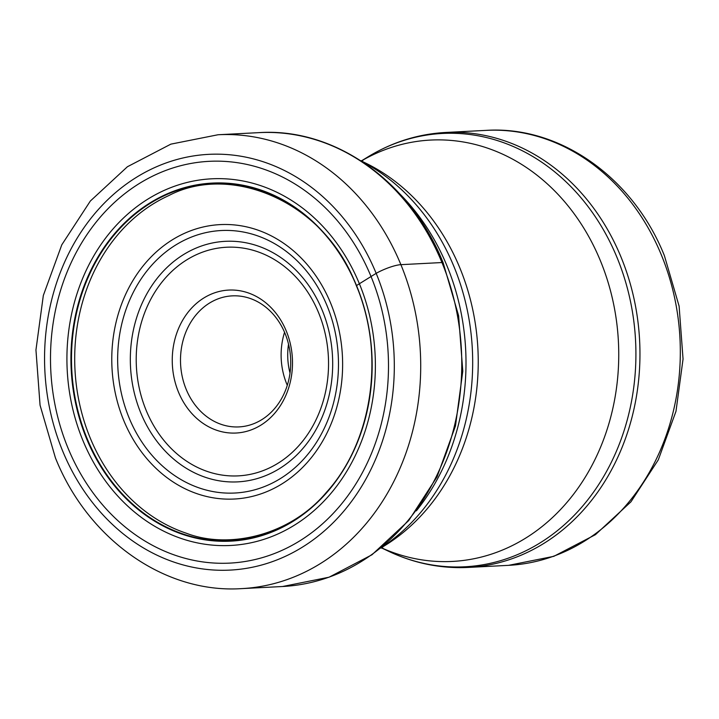 <?xml version="1.0" encoding="UTF-8"?>
<svg xmlns="http://www.w3.org/2000/svg" width="719" height="719" viewBox="0 0 719 719"><rect width="100%" height="100%" fill="white"/><g stroke="black" fill="none" stroke-linecap="round" stroke-linejoin="round"><path stroke-width="1.08" d="M68.026 448.108A201.158 168.893 87 0 1 144.555 180.406A201.158 168.893 87 0 1 370.959 276.33A201.158 168.893 87 0 1 294.431 544.04A201.158 168.893 87 0 1 68.026 448.108M356.561 286.018L356.534 285.569A179.274 150.523 87 0 0 154.765 200.08A179.274 150.523 87 0 0 86.559 438.662A179.274 150.523 -93 0 0 288.328 524.151A179.274 150.523 -93 0 0 356.534 285.569A2107.542 443.614 157.6 0 0 359.383 283.753L376.172 273.346A208.159 174.771 -93 0 0 141.886 174.088A208.159 174.771 -93 0 0 62.697 451.101A208.159 174.771 -93 0 0 296.983 550.359A208.159 174.771 -93 0 0 376.172 273.346A19.089 4.017 -22.4 0 1 400.896 264.664L441.951 262.543A7.154 1.51 -22.4 0 1 442.94 263.567M260.053 420.687A65.609 55.084 -93 0 0 285.012 333.373A65.609 55.084 -93 0 0 232.219 295.868A65.609 55.084 -93 0 0 211.17 302.088A65.609 55.084 -93 0 0 186.212 389.401A65.609 55.084 -93 0 0 238.996 426.906A65.609 55.084 -93 0 0 260.053 420.687M259.038 426.241A71.576 60.09 -93 0 0 286.27 331.001A71.576 60.09 -93 0 0 205.715 296.866A71.576 60.09 -93 0 0 178.483 392.116A71.576 60.09 -93 0 0 259.038 426.241M400.896 264.664A227.24 190.796 87 0 1 241.521 588.627C164.193 593.687 87.7 538.926 55.408 457.841L40.057 405.192L35.95 349.991L43.329 295.473L61.789 244.82L90.342 201.032L127.407 166.745L170.861 144.142L218.055 134.75A227.24 190.796 87 0 1 400.896 264.664M241.521 588.627L282.585 586.506A227.24 190.796 -93 0 0 441.951 262.543A227.24 190.796 -93 0 0 259.119 132.629L218.055 134.75M90.208 437.961A177.97 149.426 -93 0 0 186.311 533.219C228.444 549.514 289.937 535.907 326.453 492.281C372.604 441.745 385.483 353.757 356.426 285.901C324.593 200.574 230.359 163.213 168.857 195.559A177.97 149.426 87 0 0 90.208 437.961M87.08 438.473A178.869 150.181 87 0 1 155.124 200.439A178.869 150.181 87 0 1 356.444 285.731A178.869 150.181 -93 0 1 288.4 523.774A178.869 150.181 -93 0 1 87.08 438.473M82.919 440.522A183.588 154.145 87 0 1 152.761 196.206A183.588 154.145 87 0 1 359.383 283.753A183.588 154.145 -93 0 1 289.541 528.07A183.588 154.145 -93 0 1 82.919 440.522M416.364 510.841A217.695 182.788 -93 0 0 447.038 265.985A217.695 182.788 -93 0 0 446.975 265.823A217.695 182.788 -93 0 0 399.989 194.094M361.603 161.263A215.664 181.08 87 0 1 453.815 266.255A215.664 181.08 87 0 1 453.887 266.416A215.664 181.08 87 0 1 381.573 547.456M380.953 547.959L384.189 545.982A210.964 177.135 -93 0 0 459.854 267.935A210.964 177.135 -93 0 0 364.362 162.458L360.938 160.822M361.864 160.67A210.964 177.135 87 0 1 600.365 260.664A210.964 177.135 87 0 1 573.906 493.764A210.964 177.135 87 0 1 381.897 548.022M388.494 551.221A216.958 182.168 -93 0 0 588.439 498.986A216.958 182.168 -93 0 0 617.01 257.483A216.958 182.168 -93 0 0 616.947 257.321A216.958 182.168 -93 0 0 368.101 156.796C392.286 142.101 418.17 133.986 445.753 132.458A217.776 182.851 87 0 1 620.91 256.8A217.776 182.851 87 0 1 620.973 256.962A217.776 182.851 87 0 1 468.24 567.426C440.648 568.747 414.063 563.345 388.494 551.221L381.771 548.022M508.594 565.341A217.776 182.851 -93 0 0 661.327 254.877A217.776 182.851 -93 0 0 661.228 254.634A217.776 182.851 -93 0 0 486.107 130.373C560.155 125.528 633.43 177.953 664.401 255.694L679.113 306.15L683.05 359.051L675.986 411.304L658.298 459.845L630.949 501.817L595.431 534.675L553.81 556.335L508.594 565.341L468.24 567.426M290.018 373.053A60.836 51.076 87 0 1 288.526 344.167M287.294 385.294A65.609 55.084 87 0 1 286.827 384.198A65.609 55.084 87 0 1 286.755 384.027A65.609 55.084 87 0 1 284.553 332.286M146.119 410.27A114.474 96.112 87 0 1 189.798 258.058A114.474 96.112 87 0 1 318.571 312.675A114.474 96.112 87 0 1 318.634 312.837A114.474 96.112 87 0 1 274.955 465.058A114.474 96.112 87 0 1 146.182 410.432A114.474 96.112 87 0 1 146.119 410.27M322.193 310.177A120.441 101.118 87 0 1 322.265 310.347A120.441 101.118 87 0 1 276.303 470.496A120.441 101.118 87 0 1 140.825 413.021A120.441 101.118 87 0 1 140.753 412.859A120.441 101.118 87 0 1 186.715 252.702A120.441 101.118 87 0 1 322.193 310.177M129.204 418.143A131.433 110.349 -93 0 0 277.13 480.508A131.433 110.349 -93 0 0 327.028 305.665A131.433 110.349 -93 0 0 326.929 305.413A131.433 110.349 -93 0 0 179.004 243.049A131.433 110.349 -93 0 0 129.105 417.892A131.433 110.349 -93 0 0 129.204 418.143M123.749 420.489A137.392 115.355 -93 0 0 278.379 486.008A137.392 115.355 -93 0 0 330.65 303.157A137.392 115.355 -93 0 0 176.011 237.638A137.392 115.355 -93 0 0 123.749 420.489M282.585 586.506L329.077 577.204L371.984 554.762L408.716 520.574L437.098 476.751L455.478 425.945L462.784 371.175L458.605 315.713L443.183 262.866C410.765 181.637 334.955 127.623 259.119 132.629M360.794 160.732L362.861 160.499M382.903 548.085L380.818 548.067M486.107 130.373L445.753 132.458M361.747 160.679L368.101 156.796"/></g></svg>
